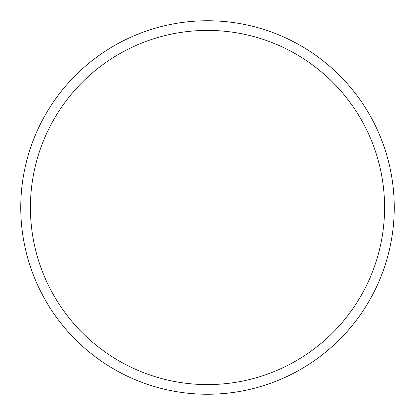 <?xml version="1.0" encoding="UTF-8"?>
<svg xmlns="http://www.w3.org/2000/svg" width="415" height="415" viewBox="0 0 415 415"><rect width="100%" height="100%" fill="white"/><g stroke="black" fill="none" stroke-linecap="round" stroke-linejoin="round"><path stroke-width="0.62" d="M20.75 207.5A186.75 186.75 0 0 1 207.5 20.75A186.75 186.75 0 0 1 394.25 207.5A186.75 186.75 0 0 1 207.5 394.25A186.75 186.75 0 0 1 20.75 207.5M30.409 207.5A177.091 177.091 0 0 1 207.5 30.409A177.091 177.091 0 0 1 384.591 207.5A177.091 177.091 0 0 1 207.5 384.591A177.091 177.091 0 0 1 30.409 207.5"/></g></svg>
